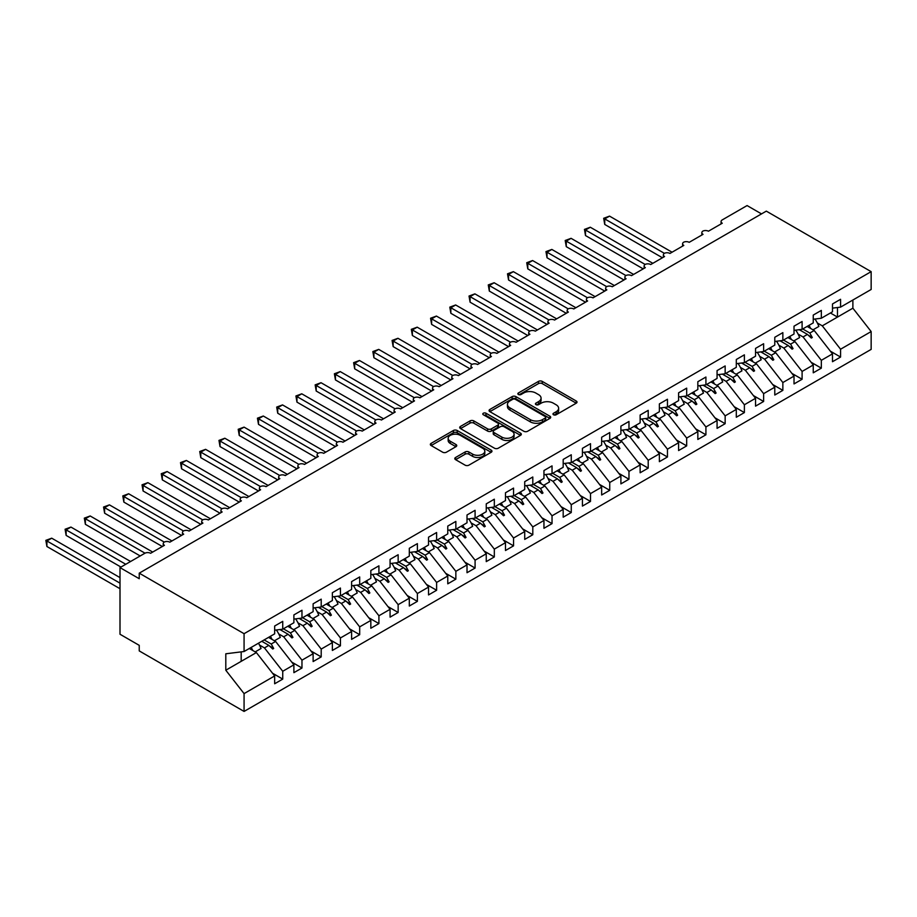 <?xml version="1.0" encoding="UTF-8"?>
<svg xmlns="http://www.w3.org/2000/svg" width="917" height="917" viewBox="0 0 917 917"><rect width="100%" height="100%" fill="white"/><g stroke="black" fill="none" stroke-linecap="round" stroke-linejoin="round"><path stroke-width="1.38" d="M553.524 414.771A1.868 1.077 0 0 0 556.172 414.771L576.231 403.193A2.671 1.536 0 0 0 577.011 402.105A2.671 1.536 0 0 0 576.231 401.016L542.245 381.392A2.671 1.536 0 0 0 538.474 381.392L518.414 392.969A1.868 1.077 0 0 0 517.864 393.737A1.868 1.077 0 0 0 518.414 394.505A1.868 1.077 0 0 0 521.051 394.505L523.653 393.003A8.54 4.929 0 0 1 535.734 393.003L538.566 394.631A8.54 4.929 0 0 1 541.064 398.127A8.54 4.929 0 0 1 538.566 401.612L535.975 403.113A1.868 1.077 0 0 0 535.425 403.87A1.868 1.077 0 0 0 535.975 404.638A1.868 1.077 0 0 0 538.611 404.638L541.213 403.136A8.54 4.929 0 0 1 553.295 403.136L556.126 404.775A8.54 4.929 0 0 1 558.625 408.26A8.54 4.929 0 0 1 556.126 411.756L553.524 413.246A1.868 1.077 0 0 0 552.985 414.014A1.868 1.077 0 0 0 553.524 414.771L553.524 413.246M455.589 457.48A2.671 1.536 0 0 0 454.798 458.569A2.671 1.536 0 0 0 455.589 459.658L465.114 465.16A2.671 1.536 0 0 0 468.896 465.16L491.18 452.299A2.671 1.536 0 0 0 491.959 451.21A2.671 1.536 0 0 0 491.18 450.121L457.193 430.497A2.671 1.536 0 0 0 453.411 430.497L431.128 443.358A2.671 1.536 0 0 0 430.348 444.458A2.671 1.536 0 0 0 431.128 445.547L442.647 452.196A2.671 1.536 0 0 0 446.43 452.196L455.967 446.694A2.671 1.536 0 0 0 456.746 445.593A2.671 1.536 0 0 0 455.967 444.504L450.247 441.215A7.141 4.127 0 0 1 448.161 438.292A7.141 4.127 0 0 1 452.562 434.486A7.141 4.127 0 0 1 460.357 435.38L482.72 448.298A7.141 4.127 0 0 1 484.818 451.21A7.141 4.127 0 0 1 480.405 455.027A7.141 4.127 0 0 1 472.622 454.133L468.896 451.978A2.671 1.536 0 0 0 465.114 451.978L455.589 457.48L455.589 459.658M832.487 308.135L840.568 307.126L871.15 289.474L871.15 271.65L766.314 211.128L139.235 573.159L139.235 578.719L120.001 567.612L144.817 553.283A4.081 2.361 180 0 1 150.583 553.283L164.441 545.294A4.081 2.361 0 0 1 163.237 543.621A4.081 2.361 0 0 1 164.246 542.073A4.081 2.361 180 0 1 169.817 542.176L183.675 534.187A4.081 2.361 0 0 1 182.472 532.513A4.081 2.361 0 0 1 183.48 530.966A4.081 2.361 180 0 1 189.062 531.069L202.909 523.08A4.081 2.361 0 0 1 201.717 521.418A4.081 2.361 0 0 1 202.726 519.859A4.081 2.361 180 0 1 208.297 519.973L222.143 511.973A4.081 2.361 0 0 1 220.951 510.31A4.081 2.361 0 0 1 221.96 508.752A4.081 2.361 180 0 1 227.531 508.866L241.377 500.865A4.081 2.361 0 0 1 240.185 499.203A4.081 2.361 0 0 1 241.194 497.656A4.081 2.361 180 0 1 246.765 497.759L260.611 489.758A4.081 2.361 0 0 1 259.419 488.096A4.081 2.361 0 0 1 260.428 486.549A4.081 2.361 180 0 1 265.999 486.652L279.845 478.651A4.081 2.361 0 0 1 278.653 476.989A4.081 2.361 0 0 1 279.662 475.442A4.081 2.361 180 0 1 285.233 475.545L299.08 467.555A4.081 2.361 0 0 1 297.887 465.882A4.081 2.361 0 0 1 298.896 464.334A4.081 2.361 180 0 1 304.467 464.438L318.325 456.448A4.081 2.361 0 0 1 317.122 454.775A4.081 2.361 0 0 1 318.13 453.227A4.081 2.361 180 0 1 323.701 453.33L337.559 445.341A4.081 2.361 0 0 1 336.356 443.679A4.081 2.361 0 0 1 337.376 442.12A4.081 2.361 180 0 1 342.947 442.235L356.793 434.234A4.081 2.361 0 0 1 355.601 432.572A4.081 2.361 0 0 1 356.61 431.013A4.081 2.361 180 0 1 362.181 431.128L376.027 423.127A4.081 2.361 0 0 1 374.835 421.465A4.081 2.361 0 0 1 375.844 419.906A4.081 2.361 180 0 1 381.415 420.02L395.261 412.02A4.081 2.361 0 0 1 394.069 410.358A4.081 2.361 0 0 1 395.078 408.81A4.081 2.361 180 0 1 400.649 408.913L414.495 400.912A4.081 2.361 0 0 1 413.303 399.25A4.081 2.361 0 0 1 414.312 397.703A4.081 2.361 180 0 1 419.883 397.806L433.73 389.817A4.081 2.361 0 0 1 432.537 388.143A4.081 2.361 0 0 1 433.546 386.596A4.081 2.361 180 0 1 439.117 386.699L452.964 378.71A4.081 2.361 0 0 1 451.772 377.036A4.081 2.361 0 0 1 452.78 375.489A4.081 2.361 180 0 1 458.351 375.592L472.209 367.602A4.081 2.361 0 0 1 471.006 365.94A4.081 2.361 0 0 1 472.014 364.381A4.081 2.361 180 0 1 477.585 364.496L491.443 356.495A4.081 2.361 0 0 1 490.24 354.833A4.081 2.361 0 0 1 491.26 353.274A4.081 2.361 180 0 1 496.831 353.389L510.677 345.388A4.081 2.361 0 0 1 509.485 343.726A4.081 2.361 0 0 1 510.494 342.167A4.081 2.361 180 0 1 516.065 342.282L529.911 334.281A4.081 2.361 0 0 1 528.719 332.619A4.081 2.361 0 0 1 529.728 331.071A4.081 2.361 180 0 1 535.299 331.175L549.145 323.174A4.081 2.361 0 0 1 547.953 321.512A4.081 2.361 0 0 1 548.962 319.964A4.081 2.361 180 0 1 554.533 320.067L568.38 312.078A4.081 2.361 0 0 1 567.187 310.404A4.081 2.361 0 0 1 568.196 308.857A4.081 2.361 180 0 1 573.767 308.96L587.614 300.971A4.081 2.361 0 0 1 586.422 299.297A4.081 2.361 0 0 1 587.43 297.75A4.081 2.361 180 0 1 593.001 297.853L606.859 289.864A4.081 2.361 0 0 1 605.656 288.202A4.081 2.361 0 0 1 606.664 286.643A4.081 2.361 180 0 1 612.235 286.757L626.093 278.757A4.081 2.361 0 0 1 624.89 277.094A4.081 2.361 0 0 1 625.898 275.536A4.081 2.361 180 0 1 631.481 275.65L645.327 267.649A4.081 2.361 0 0 1 644.135 265.987A4.081 2.361 0 0 1 645.144 264.428A4.081 2.361 180 0 1 650.715 264.543L664.561 256.542A4.081 2.361 0 0 1 663.369 254.88A4.081 2.361 0 0 1 664.378 253.333A4.081 2.361 180 0 1 669.949 253.436L683.795 245.435A4.081 2.361 0 0 1 682.603 243.773A4.081 2.361 0 0 1 683.612 242.226A4.081 2.361 180 0 1 689.183 242.329L703.03 234.339A4.081 2.361 0 0 1 701.837 232.666A4.081 2.361 0 0 1 702.846 231.118A4.081 2.361 180 0 1 708.417 231.222L722.264 223.232A4.081 2.361 0 0 1 721.071 221.559A4.081 2.361 0 0 1 722.264 219.897L747.08 205.568L761.511 213.902M871.15 271.65L244.071 633.693L139.235 573.159M523.836 431.265A2.671 1.536 0 0 0 527.619 431.265L549.891 418.404A2.671 1.536 0 0 0 550.681 417.315A2.671 1.536 0 0 0 549.891 416.215L515.904 396.603A2.671 1.536 0 0 0 512.133 396.603L489.85 409.463A2.671 1.536 0 0 0 489.07 410.552A2.671 1.536 0 0 0 489.85 411.641L523.836 431.265M484.084 415.183A1.868 1.077 0 0 1 485.987 415.447L520.501 435.369L498.252 448.218A2.671 1.536 0 0 1 494.481 448.218L460.494 428.594L460.494 426.416A2.671 1.536 0 0 0 459.715 427.505A2.671 1.536 0 0 0 460.494 428.594M460.494 426.416L470.031 420.903A2.671 1.536 0 0 1 473.802 420.903L487.592 428.869A2.671 1.536 0 0 0 491.363 428.869L497.69 425.213A2.671 1.536 0 0 0 498.47 424.124A2.671 1.536 0 0 0 497.69 423.035L483.339 414.748A1.868 1.077 0 0 1 482.789 413.991A1.868 1.077 0 0 1 483.947 412.994A1.868 1.077 0 0 1 485.987 413.223L520.535 433.168A2.671 1.536 0 0 1 521.314 434.257A2.671 1.536 0 0 1 520.535 435.346L520.535 433.168M244.071 633.693L244.071 651.517L274.653 633.853L274.653 626.024L282.734 621.359L282.734 629.188L274.653 630.197M272.521 673.216L282.734 679.107L282.734 671.278L293.887 664.836L275.616 641.464L268.543 637.384M259.5 645.041L264.463 647.906L282.734 671.278M282.734 629.188L293.887 622.746L293.887 614.917L301.968 610.252L301.968 618.081L293.887 619.09M291.755 662.108L301.968 668.012L301.968 660.171L313.121 653.741L294.85 630.357L287.789 626.277M278.734 633.934L283.697 636.799L301.968 660.171M301.968 618.081L313.121 611.65L313.121 603.81L321.202 599.156L321.202 606.985L313.121 607.982M310.989 651.001L321.202 656.904L321.202 649.076L332.367 642.634L314.084 619.25L307.023 615.169M297.968 622.826L302.931 625.692L321.202 649.076M321.202 606.985L332.367 600.543L332.367 592.714L340.436 588.049L340.436 595.878L332.367 596.887M330.223 639.894L340.436 645.797L340.436 637.968L351.601 631.526L333.329 608.143L326.257 604.062M317.213 611.731L322.165 614.585L340.436 637.968M340.436 595.878L351.601 589.436L351.601 581.607L359.682 576.942L359.682 584.771L351.601 585.78M349.457 628.787L359.682 634.69L359.682 626.861L370.835 620.419L352.564 597.047L345.491 592.955M336.447 600.624L341.399 603.478L359.682 626.861M359.682 584.771L370.835 578.329L370.835 570.5L378.916 565.835L378.916 573.664L370.835 574.672M368.703 617.691L378.916 623.583L378.916 615.754L390.069 609.312L371.798 585.94L364.725 581.859M355.681 589.516L360.633 592.382L378.916 615.754M378.916 573.664L390.069 567.222L390.069 559.393L398.15 554.728L398.15 562.557L390.069 563.565M387.937 606.584L398.15 612.476L398.15 604.647L409.303 598.205L391.032 574.833L383.959 570.752M374.915 578.409L379.879 581.275L398.15 604.647M398.15 562.557L409.303 556.115L409.303 548.286L417.384 543.621L417.384 551.449L409.303 552.458M407.171 595.477L417.384 601.369L417.384 593.54L428.537 587.098L410.266 563.726L403.193 559.645M394.15 567.302L399.113 570.168L417.384 593.54M417.384 551.449L428.537 545.007L428.537 537.179L436.618 532.513L436.618 540.342L428.537 541.351M426.405 584.37L436.618 590.273L436.618 582.433L447.771 576.002L429.5 552.619L422.428 548.538M413.384 556.195L418.347 559.061L436.618 582.433M436.618 540.342L447.771 533.912L447.771 526.071L455.852 521.418L455.852 529.247L447.771 530.244M445.639 573.263L455.852 579.166L455.852 571.337L467.017 564.895L448.734 541.511L441.673 537.431M432.618 545.088L437.581 547.953L455.852 571.337M455.852 529.247L467.017 522.805L467.017 514.976L475.086 510.31L475.086 518.139L467.017 519.148M464.873 562.155L475.086 568.059L475.086 560.23L486.251 553.788L467.968 530.404L460.907 526.324M451.852 533.992L456.815 536.846L475.086 560.23M475.086 518.139L486.251 511.697L486.251 503.869L494.32 499.203L494.32 507.032L486.251 508.041M484.107 551.048L494.32 556.951L494.32 549.123L505.485 542.681L487.214 519.309L480.141 515.216M471.097 522.885L476.049 525.739L494.32 549.123M494.32 507.032L505.485 500.59L505.485 492.761L513.566 488.096L513.566 495.925L505.485 496.934M503.341 539.953L513.566 545.844L513.566 538.015L524.719 531.573L506.448 508.201L499.375 504.121M490.331 511.778L495.283 514.643L513.566 538.015M513.566 495.925L524.719 489.483L524.719 481.654L532.8 476.989L532.8 484.818L524.719 485.827M522.587 528.845L532.8 534.737L532.8 526.908L543.953 520.466L525.682 497.094L518.609 493.014M509.565 500.671L514.529 503.536L532.8 526.908M532.8 484.818L543.953 478.376L543.953 470.547L552.034 465.882L552.034 473.711L543.953 474.719M541.821 517.738L552.034 523.63L552.034 515.801L563.187 509.359L544.916 485.987L537.843 481.906M528.8 489.563L533.763 492.429L552.034 515.801M552.034 473.711L563.187 467.269L563.187 459.44L571.268 454.775L571.268 462.604L563.187 463.612M561.055 506.631L571.268 512.534L571.268 504.694L582.421 498.263L564.15 474.88L557.077 470.799M548.034 478.456L552.997 481.322L571.268 504.694M571.268 462.604L582.421 456.173L582.421 448.333L590.502 443.679L590.502 451.508L582.421 452.505M580.289 495.524L590.502 501.427L590.502 493.598L601.655 487.156L583.384 463.773L576.312 459.692M567.268 467.349L572.231 470.215L590.502 493.598M590.502 451.508L601.655 445.066L601.655 437.237L609.736 432.572L609.736 440.401L601.655 441.409M599.523 484.417L609.736 490.32L609.736 482.491L620.901 476.049L602.618 452.666L595.557 448.585M586.502 456.253L591.465 459.108L609.736 482.491M609.736 440.401L620.901 433.959L620.901 426.13L628.97 421.465L628.97 429.294L620.901 430.302M618.757 473.31L628.97 479.213L628.97 471.384L640.135 464.942L621.852 441.558L614.791 437.478M605.747 445.146L610.699 448L628.97 471.384M628.97 429.294L640.135 422.852L640.135 415.023L648.204 410.358L648.204 418.186L640.135 419.195M637.991 462.214L648.204 468.106L648.204 460.277L659.369 453.835L641.098 430.463L634.025 426.382M624.981 434.039L629.933 436.905L648.204 460.277M648.204 418.186L659.369 411.744L659.369 403.916L667.45 399.25L667.45 407.079L659.369 408.088M657.225 451.107L667.45 456.998L667.45 449.17L678.603 442.728L660.332 419.356L653.259 415.275M644.215 422.932L649.167 425.797L667.45 449.17M667.45 407.079L678.603 400.637L678.603 392.808L686.684 388.143L686.684 395.972L678.603 396.981M676.471 440L686.684 445.891L686.684 438.062L697.837 431.62L679.566 408.248L672.493 404.168M663.449 411.825L668.413 414.69L686.684 438.062M686.684 395.972L697.837 389.53L697.837 381.701L705.918 377.036L705.918 384.865L697.837 385.874M695.705 428.892L705.918 434.796L705.918 426.955L717.071 420.525L698.8 397.141L691.727 393.061M682.684 400.718L687.647 403.583L705.918 426.955M705.918 384.865L717.071 378.434L717.071 370.594L725.152 365.94L725.152 373.769L717.071 374.766M714.939 417.785L725.152 423.688L725.152 415.86L736.305 409.418L718.034 386.034L710.962 381.953M701.918 389.61L706.881 392.476L725.152 415.86M725.152 373.769L736.305 367.327L736.305 359.498L744.386 354.833L744.386 362.662L736.305 363.671M734.173 406.678L744.386 412.581L744.386 404.752L755.539 398.31L737.268 374.927L730.196 370.846M721.152 378.515L726.115 381.369L744.386 404.752M744.386 362.662L755.539 356.22L755.539 348.391L763.62 343.726L763.62 351.555L755.539 352.564M753.407 395.571L763.62 401.474L763.62 393.645L774.785 387.203L756.502 363.82L749.441 359.739M740.386 367.408L745.349 370.262L763.62 393.645M763.62 351.555L774.785 345.113L774.785 337.284L782.854 332.619L782.854 340.448L774.785 341.456M772.641 384.475L782.854 390.367L782.854 382.538L794.019 376.096L775.736 352.724L768.675 348.643M759.631 356.3L764.583 359.166L782.854 382.538M782.854 340.448L794.019 334.006L794.019 326.177L802.1 321.512L802.1 329.341L794.019 330.349M791.875 373.368L802.1 379.26L802.1 371.431L813.253 364.989L794.982 341.617L787.909 337.536M778.865 345.193L783.817 348.059L802.1 371.431M802.1 329.341L813.253 322.899L813.253 315.07L821.334 310.404L821.334 318.233L813.253 319.242M811.121 362.261L821.334 368.153L821.334 360.324L832.487 353.882L832.487 361.711L840.568 357.057L840.568 349.217L871.15 331.564L871.15 349.388L244.071 711.432L139.235 650.91L139.235 645.35L120.001 634.243L120.001 567.612M798.099 334.086L803.051 336.952L821.334 360.324M840.568 307.126L840.568 299.297L832.487 303.963L832.487 311.791L821.334 318.233M830.355 351.154L840.568 357.057M817.334 322.979L822.297 325.844L840.568 349.217M244.071 651.517L225.8 653.787L225.8 670.224L256.382 652.572L249.309 648.491M256.382 652.572L274.653 675.944L274.653 683.773L282.734 679.107M301.968 668.012L293.887 672.665L293.887 664.836M321.202 656.904L313.121 661.57L313.121 653.741M340.436 645.797L332.367 650.462L332.367 642.634M359.682 634.69L351.601 639.355L351.601 631.526M378.916 623.583L370.835 628.248L370.835 620.419M398.15 612.476L390.069 617.141L390.069 609.312M417.384 601.369L409.303 606.034L409.303 598.205M436.618 590.273L428.537 594.927L428.537 587.098M455.852 579.166L447.771 583.831L447.771 576.002M475.086 568.059L467.017 572.724L467.017 564.895M494.32 556.951L486.251 561.617L486.251 553.788M513.566 545.844L505.485 550.509L505.485 542.681M532.8 534.737L524.719 539.402L524.719 531.573M552.034 523.63L543.953 528.295L543.953 520.466M571.268 512.534L563.187 517.188L563.187 509.359M590.502 501.427L582.421 506.092L582.421 498.263M609.736 490.32L601.655 494.985L601.655 487.156M628.97 479.213L620.901 483.878L620.901 476.049M648.204 468.106L640.135 472.771L640.135 464.942M667.45 456.998L659.369 461.664L659.369 453.835M686.684 445.891L678.603 450.556L678.603 442.728M705.918 434.796L697.837 439.449L697.837 431.62M725.152 423.688L717.071 428.354L717.071 420.525M744.386 412.581L736.305 417.246L736.305 409.418M763.62 401.474L755.539 406.139L755.539 398.31M782.854 390.367L774.785 395.032L774.785 387.203M802.1 379.26L794.019 383.925L794.019 376.096M821.334 368.153L813.253 372.818L813.253 364.989M225.8 670.224L244.071 693.607L274.653 675.944M244.071 693.607L244.071 711.432M264.463 647.906L268.853 645.362L272.727 649.007L273.69 648.457L271.226 643.998L275.616 641.464M264.153 639.917L271.226 643.998M261.792 641.281L268.853 645.362M283.697 636.799L288.098 634.266L291.961 637.9L292.924 637.349L290.46 632.902L294.85 630.357M283.387 628.821L290.46 632.902M279.926 629.543L288.098 634.266M302.931 625.692L307.333 623.159L311.195 626.804L312.158 626.242L309.694 621.795L314.084 619.25M302.621 617.714L309.694 621.795M299.16 618.436L307.333 623.159M322.165 614.585L326.567 612.052L330.429 615.697L331.392 615.135L328.928 610.688L333.329 608.143M321.856 606.607L328.928 610.688M318.394 607.329L326.567 612.052M341.399 603.478L345.801 600.944L349.664 604.59L350.626 604.028L348.162 599.58L352.564 597.047M341.09 595.5L348.162 599.58M337.628 596.222L345.801 600.944M360.633 592.382L365.035 589.837L368.898 593.482L369.86 592.932L367.396 588.473L371.798 585.94M360.324 584.393L367.396 588.473M356.862 585.115L365.035 589.837M379.879 581.275L384.269 578.73L388.132 582.375L389.095 581.825L386.63 577.366L391.032 574.833M379.569 573.285L386.63 577.366M376.096 574.019L384.269 578.73M399.113 570.168L403.503 567.623L407.366 571.268L408.329 570.718L405.864 566.259L410.266 563.726M398.803 562.178L405.864 566.259M395.33 562.912L403.503 567.623M418.347 559.061L422.737 556.527L426.611 560.161L427.574 559.611L425.11 555.163L429.5 552.619M418.037 551.071L425.11 555.163M414.564 551.805L422.737 556.527M437.581 547.953L441.983 545.42L445.845 549.065L446.808 548.504L444.344 544.056L448.734 541.511M437.271 539.975L444.344 544.056M433.81 540.698L441.983 545.42M456.815 536.846L461.217 534.313L465.079 537.958L466.042 537.396L463.578 532.949L467.968 530.404M456.506 528.868L463.578 532.949M453.044 529.59L461.217 534.313M476.049 525.739L480.451 523.206L484.314 526.851L485.276 526.289L482.812 521.842L487.214 519.309M475.74 517.761L482.812 521.842M472.278 518.483L480.451 523.206M495.283 514.643L499.685 512.099L503.548 515.744L504.51 515.194L502.046 510.735L506.448 508.201M494.974 506.654L502.046 510.735M491.512 507.376L499.685 512.099M514.529 503.536L518.919 500.991L522.782 504.637L523.745 504.086L521.28 499.627L525.682 497.094M514.208 495.547L521.28 499.627M510.746 496.28L518.919 500.991M533.763 492.429L538.153 489.884L542.016 493.529L542.979 492.979L540.514 488.52L544.916 485.987M533.453 484.44L540.514 488.52M529.98 485.173L538.153 489.884M552.997 481.322L557.387 478.789L561.261 482.422L562.213 481.872L559.748 477.425L564.15 474.88M552.687 473.332L559.748 477.425M549.214 474.066L557.387 478.789M572.231 470.215L576.633 467.681L580.495 471.327L581.458 470.765L578.994 466.317L583.384 463.773M571.921 462.237L578.994 466.317M568.46 462.959L576.633 467.681M591.465 459.108L595.867 456.574L599.729 460.219L600.692 459.658L598.228 455.21L602.618 452.666M591.156 451.13L598.228 455.21M587.694 451.852L595.867 456.574M610.699 448L615.101 445.467L618.964 449.112L619.926 448.551L617.462 444.103L621.852 441.558M610.39 440.022L617.462 444.103M606.928 440.745L615.101 445.467M629.933 436.905L634.335 434.36L638.198 438.005L639.16 437.455L636.696 432.996L641.098 430.463M629.624 428.915L636.696 432.996M626.162 429.637L634.335 434.36M649.167 425.797L653.569 423.253L657.432 426.898L658.395 426.348L655.93 421.889L660.332 419.356M648.858 417.808L655.93 421.889M645.396 418.542L653.569 423.253M668.413 414.69L672.803 412.146L676.666 415.791L677.629 415.241L675.164 410.782L679.566 408.248M668.092 406.701L675.164 410.782M664.63 407.435L672.803 412.146M687.647 403.583L692.037 401.05L695.9 404.684L696.863 404.133L694.398 399.686L698.8 397.141M687.337 395.594L694.398 399.686M683.864 396.327L692.037 401.05M706.881 392.476L711.271 389.943L715.145 393.588L716.097 393.026L713.632 388.579L718.034 386.034M706.571 384.498L713.632 388.579M703.098 385.22L711.271 389.943M726.115 381.369L730.517 378.836L734.379 382.481L735.342 381.919L732.878 377.472L737.268 374.927M725.806 373.391L732.878 377.472M722.344 374.113L730.517 378.836M745.349 370.262L749.751 367.728L753.614 371.374L754.576 370.812L752.112 366.364L756.502 363.82M745.04 362.284L752.112 366.364M741.578 363.006L749.751 367.728M764.583 359.166L768.985 356.621L772.848 360.266L773.81 359.716L771.346 355.257L775.736 352.724M764.274 351.177L771.346 355.257M760.812 351.899L768.985 356.621M783.817 348.059L788.219 345.514L792.082 349.159L793.045 348.609L790.58 344.15L794.982 341.617M783.508 340.069L790.58 344.15M780.046 340.803L788.219 345.514M803.051 336.952L807.453 334.407L811.316 338.052L812.279 337.502L809.814 333.043L814.216 330.51L832.487 353.882M802.742 328.962L809.814 333.043M814.216 330.51L807.143 326.429M799.28 329.696L807.453 334.407M822.297 325.844L852.879 308.192L871.15 331.564M830.424 312.995L837.485 317.076L837.485 307.516M852.879 300.019L852.879 308.192M241.182 661.34L241.182 651.872M808.278 335.186L812.279 337.502M789.044 346.294L793.045 348.609M769.81 357.401L773.81 359.716M750.576 368.508L754.576 370.812M731.342 379.615L735.342 381.919M712.108 390.722L716.097 393.026M692.862 401.829L696.863 404.133M673.628 412.925L677.629 415.241M654.394 424.032L658.395 426.348M635.16 435.139L639.16 437.455M615.926 446.247L619.926 448.551M596.692 457.354L600.692 459.658M577.458 468.461L581.458 470.765M558.212 479.568L562.213 481.872M538.978 490.664L542.979 492.979M519.744 501.771L523.745 504.086M500.51 512.878L504.51 515.194M481.276 523.985L485.276 526.289M462.042 535.092L466.042 537.396M442.808 546.2L446.808 548.504M423.574 557.307L427.574 559.611M404.328 568.402L408.329 570.718M385.094 579.51L389.095 581.825M365.86 590.617L369.86 592.932M346.626 601.724L350.626 604.028M327.392 612.831L331.392 615.135M308.158 623.938L312.158 626.242M288.924 635.045L292.924 637.349M269.69 646.141L273.69 648.457M554.281 415.034L556.126 413.968A8.54 4.929 0 0 0 558.625 410.484L558.625 408.26M541.064 398.127L541.064 400.351A8.54 4.929 0 0 1 538.566 403.835L536.72 404.901M576.231 401.016L576.231 403.193L542.245 383.615A2.671 1.536 0 0 0 538.474 383.615L519.16 394.768M549.856 418.416L515.904 398.815A2.671 1.536 0 0 0 512.133 398.815L489.884 411.664M545.179 418.072A1.868 1.077 0 0 0 545.718 417.315A1.868 1.077 0 0 0 545.179 416.547L515.343 399.319A1.868 1.077 0 0 0 512.695 399.319L509.967 400.901A8.54 4.929 0 0 0 507.456 404.397A8.54 4.929 0 0 0 509.967 407.882L530.347 419.654A8.54 4.929 0 0 0 542.44 419.654L545.179 418.072L545.179 420.295A1.868 1.077 0 0 0 545.718 419.527L545.718 417.315M507.456 404.397L507.456 406.609A8.54 4.929 0 0 0 509.967 410.105L509.967 407.882M545.179 420.295L542.44 421.877A8.54 4.929 0 0 1 530.347 421.877L509.967 410.105M460.529 428.617L470.031 423.127L470.031 420.903M498.47 424.124L498.47 426.348A2.671 1.536 0 0 1 497.69 427.437L491.363 431.082A2.671 1.536 0 0 1 487.592 431.082L473.802 423.127A2.671 1.536 0 0 0 470.031 423.127M501.886 437.122A7.141 4.127 0 0 0 509.669 438.017A7.141 4.127 0 0 0 514.082 434.211A7.141 4.127 0 0 0 511.995 431.288L504.109 426.737A2.671 1.536 0 0 0 500.327 426.737L494.011 430.394A2.671 1.536 0 0 0 493.22 431.483A2.671 1.536 0 0 0 494.011 432.572L501.886 437.122L501.886 439.346A7.141 4.127 0 0 0 509.669 440.24A7.141 4.127 0 0 0 514.082 436.423L514.082 434.211M493.22 431.483L493.22 433.707A2.671 1.536 0 0 0 494.011 434.796L494.011 432.572M501.886 439.346L494.011 434.796M484.818 451.21L484.818 453.434A7.141 4.127 0 0 1 480.405 457.239A7.141 4.127 0 0 1 472.622 456.345L468.896 454.202A2.671 1.536 0 0 0 465.114 454.202L455.623 459.681M448.161 438.292L448.161 440.515A7.141 4.127 0 0 0 450.247 443.427L450.247 441.215M455.921 446.705L450.247 443.427M491.134 452.322L457.193 432.721A2.671 1.536 0 0 0 453.411 432.721L431.173 445.559M603.684 218.292L604.739 218.899L604.739 224.447L603.684 218.292L609.541 216.125L604.739 218.899L664.378 253.333M604.739 224.447L662.441 257.769M609.541 216.125L672.058 252.209M809.012 325.352A21.767 12.563 60 0 1 810.628 328.435M814.984 319.024A21.767 12.563 60 0 1 818.881 326.429L813.012 329.822M584.45 229.399L585.505 230.007L585.505 235.554L584.45 229.399L590.307 227.233L585.505 230.007L645.132 264.44M585.505 235.554L643.207 268.876M590.307 227.233L652.824 263.317M789.766 336.459A21.767 12.563 60 0 1 791.394 339.542M795.75 330.131A21.767 12.563 60 0 1 799.647 337.536L793.778 340.929M565.204 240.495L566.27 241.114L566.27 246.662L565.204 240.495L571.073 238.328L566.27 241.114L625.898 275.536M566.27 246.662L623.973 279.983M571.073 238.328L633.59 274.424M770.532 347.566A21.767 12.563 60 0 1 772.16 350.649M776.516 341.239A21.767 12.563 60 0 1 780.413 348.643L774.544 352.025M545.97 251.602L547.036 252.209L547.036 257.769L545.97 251.602L551.839 249.435L547.036 252.209L606.664 286.643M547.036 257.769L604.739 291.079M551.839 249.435L614.356 285.531M751.298 358.673A21.767 12.563 60 0 1 752.926 361.757M757.282 352.346A21.767 12.563 60 0 1 761.179 359.751L755.31 363.132M526.736 262.709L527.791 263.317L527.791 268.876L526.736 262.709L532.605 260.543L527.791 263.317L587.43 297.75M527.791 268.876L585.505 302.186M532.605 260.543L595.122 296.638M732.064 369.769A21.767 12.563 60 0 1 733.692 372.864M738.047 363.453A21.767 12.563 60 0 1 741.945 370.858L736.076 374.239M507.502 273.816L508.557 274.424L508.557 279.983L507.502 273.816L513.371 271.65L508.557 274.424L568.196 308.857M508.557 279.983L566.27 313.293M513.371 271.65L575.887 307.745M712.83 380.876A21.767 12.563 60 0 1 714.446 383.971M718.813 374.56A21.767 12.563 60 0 1 722.711 381.953L716.842 385.346M488.268 284.923L489.323 285.531L489.323 291.079L488.268 284.923L494.137 282.757L489.323 285.531L548.962 319.964M489.323 291.079L547.025 324.4M494.137 282.757L556.653 318.852M693.596 391.983A21.767 12.563 60 0 1 695.212 395.078M699.579 385.656A21.767 12.563 60 0 1 703.465 393.061L697.608 396.453M469.034 296.031L470.089 296.638L470.089 302.186L469.034 296.031L474.903 293.864L470.089 296.638L529.728 331.071M470.089 302.186L527.791 335.507M474.903 293.864L537.408 329.948M674.362 403.09A21.767 12.563 60 0 1 675.978 406.174M680.345 396.763A21.767 12.563 60 0 1 684.231 404.168L678.362 407.561M449.8 307.138L450.855 307.745L450.855 313.293L449.8 307.138L455.657 304.971L450.855 307.745L510.494 342.179M450.855 313.293L508.557 346.615M455.657 304.971L518.174 341.055M655.128 414.197A21.767 12.563 60 0 1 656.744 417.281M661.1 407.87A21.767 12.563 60 0 1 664.997 415.275L659.128 418.668M430.566 318.233L431.62 318.852L431.62 324.4L430.566 318.233L436.423 316.067L431.62 318.852L491.248 353.274M431.62 324.4L489.323 357.722M436.423 316.067L498.94 352.162M635.882 425.305A21.767 12.563 60 0 1 637.51 428.388M641.866 418.977A21.767 12.563 60 0 1 645.763 426.382L639.894 429.764M411.32 329.341L412.386 329.948L412.386 335.507L411.32 329.341L417.189 327.174L412.386 329.948L472.014 364.381M412.386 335.507L470.089 368.817M417.189 327.174L479.706 363.27M616.648 436.412A21.767 12.563 60 0 1 618.276 439.495M622.632 430.084A21.767 12.563 60 0 1 626.529 437.489L620.66 440.871M392.086 340.448L393.152 341.055L393.152 346.615L392.086 340.448L397.955 338.281L393.152 341.055L452.78 375.489M393.152 346.615L450.855 379.925M397.955 338.281L460.472 374.377M597.414 447.507A21.767 12.563 60 0 1 599.042 450.602M603.397 441.192A21.767 12.563 60 0 1 607.295 448.596L601.426 451.978M372.852 351.555L373.907 352.162L373.907 357.722L372.852 351.555L378.721 349.388L373.907 352.162L433.546 386.596M373.907 357.722L431.62 391.032M378.721 349.388L441.237 385.484M578.18 458.615A21.767 12.563 60 0 1 579.808 461.709M584.163 452.299A21.767 12.563 60 0 1 588.061 459.692L582.192 463.085M353.618 362.662L354.673 363.27L354.673 368.817L353.618 362.662L359.487 360.496L354.673 363.27L414.312 397.703M354.673 368.817L412.386 402.139M359.487 360.496L422.003 396.591M558.946 469.722A21.767 12.563 60 0 1 560.562 472.817M564.929 463.394A21.767 12.563 60 0 1 568.827 470.799L562.958 474.192M334.384 373.769L335.439 374.377L335.439 379.925L334.384 373.769L340.253 371.603L335.439 374.377L395.078 408.81M335.439 379.925L393.141 413.246M340.253 371.603L402.769 407.687M539.712 480.829A21.767 12.563 60 0 1 541.328 483.912M545.695 474.502A21.767 12.563 60 0 1 549.581 481.906L543.724 485.299M315.15 384.876L316.205 385.484L316.205 391.032L315.15 384.876L321.019 382.71L316.205 385.484L375.844 419.917M316.205 391.032L373.907 424.353M321.019 382.71L383.524 418.794M520.478 491.936A21.767 12.563 60 0 1 522.094 495.02M526.461 485.609A21.767 12.563 60 0 1 530.347 493.014L524.478 496.406M295.916 395.972L296.97 396.591L296.97 402.139L295.916 395.972L301.773 393.806L296.97 396.591L356.61 431.013M296.97 402.139L354.673 435.46M301.773 393.806L364.29 429.901M501.244 503.043A21.767 12.563 60 0 1 502.86 506.127M507.216 496.716A21.767 12.563 60 0 1 511.113 504.121L505.244 507.502M276.682 407.079L277.736 407.687L277.736 413.246L276.682 407.079L282.539 404.913L277.736 407.687L337.364 442.12M277.736 413.246L335.439 446.556M282.539 404.913L345.056 441.008M481.998 514.15A21.767 12.563 60 0 1 483.626 517.234M487.982 507.823A21.767 12.563 60 0 1 491.879 515.228L486.01 518.609M257.436 418.186L258.502 418.794L258.502 424.353L257.436 418.186L263.305 416.02L258.502 418.794L318.13 453.227M258.502 424.353L316.205 457.663M263.305 416.02L325.822 452.115M462.764 525.246A21.767 12.563 60 0 1 464.392 528.341M468.747 518.93A21.767 12.563 60 0 1 472.645 526.335L466.776 529.717M238.202 429.294L239.257 429.901L239.257 435.46L238.202 429.294L244.071 427.127L239.257 429.901L298.896 464.334M239.257 435.46L296.97 468.77M244.071 427.127L306.587 463.223M443.53 536.353A21.767 12.563 60 0 1 445.158 539.448M449.513 530.037A21.767 12.563 60 0 1 453.411 537.431L447.542 540.824M218.968 440.401L220.023 441.008L220.023 446.568L218.968 440.401L224.837 438.234L220.023 441.008L279.662 475.442M220.023 446.568L277.736 479.878M224.837 438.234L287.353 474.33M424.296 547.46A21.767 12.563 60 0 1 425.924 550.555M430.279 541.133A21.767 12.563 60 0 1 434.177 548.538L428.308 551.931M199.734 451.508L200.789 452.115L200.789 457.663L199.734 451.508L205.603 449.341L200.789 452.115L260.428 486.549M200.789 457.663L258.502 490.985M205.603 449.341L268.119 485.425M405.062 558.568A21.767 12.563 60 0 1 406.678 561.651M411.045 552.24A21.767 12.563 60 0 1 414.942 559.645L409.074 563.038M180.5 462.615L181.555 463.223L181.555 468.77L180.5 462.615L186.369 460.449L181.555 463.223L241.194 497.656M181.555 468.77L239.257 502.092M186.369 460.449L248.874 496.533M385.828 569.675A21.767 12.563 60 0 1 387.444 572.758M391.811 563.347A21.767 12.563 60 0 1 395.697 570.752L389.84 574.145M161.266 473.711L162.32 474.33L162.32 479.878L161.266 473.711L167.135 471.544L162.32 474.33L221.96 508.752M162.32 479.878L220.023 513.199M167.135 471.544L229.64 507.64M366.594 580.782A21.767 12.563 60 0 1 368.21 583.865M372.566 574.455A21.767 12.563 60 0 1 376.463 581.859L370.594 585.241M142.032 484.818L143.086 485.437L143.086 490.985L142.032 484.818L147.889 482.651L143.086 485.437L202.726 519.859M143.086 490.985L200.789 524.295M147.889 482.651L210.406 518.747M347.36 591.889A21.767 12.563 60 0 1 348.976 594.973M353.332 585.562A21.767 12.563 60 0 1 357.229 592.967L351.36 596.348M122.798 495.925L123.852 496.533L123.852 502.092L122.798 495.925L128.655 493.759L123.852 496.533L183.48 530.966M123.852 502.092L181.555 535.402M128.655 493.759L191.172 529.854M328.114 602.985A21.767 12.563 60 0 1 329.742 606.08M334.097 596.669A21.767 12.563 60 0 1 337.995 604.074L332.126 607.455M103.552 507.032L104.618 507.64L104.618 513.199L103.552 507.032L109.421 504.866L104.618 507.64L164.246 542.073M104.618 513.199L162.32 546.509M109.421 504.866L171.938 540.961M308.88 614.092A21.767 12.563 60 0 1 310.508 617.187M314.863 607.776A21.767 12.563 60 0 1 318.761 615.169L312.892 618.562M84.318 518.139L85.373 518.747L85.373 524.306L84.318 518.139L90.187 515.973L85.373 518.747L145.012 553.18M85.373 524.306L140.198 555.954M90.187 515.973L152.703 552.068M289.646 625.199A21.767 12.563 60 0 1 291.274 628.294M295.629 618.872A21.767 12.563 60 0 1 299.527 626.277L293.658 629.67M65.084 529.247L66.139 529.854L66.139 535.402L65.084 529.247L70.953 527.08L66.139 529.854L125.767 564.276M66.139 535.402L120.964 567.061M70.953 527.08L130.581 561.502M270.412 636.306A21.767 12.563 60 0 1 272.04 639.39M276.395 629.979A21.767 12.563 60 0 1 280.293 637.384L274.424 640.777M45.85 540.354L46.905 540.961L46.905 546.509L45.85 540.354L51.719 538.187L46.905 540.961L120.001 583.155M46.905 546.509L120.001 588.714M51.719 538.187L120.001 577.607M251.178 647.413A21.767 12.563 60 0 1 252.794 650.497M258.491 643.195A21.767 12.563 60 0 1 261.058 648.491L255.19 651.884M556.126 413.968L556.126 411.756M535.975 404.638L535.975 403.113M538.566 403.835L538.566 401.612M518.414 394.505L518.414 392.969M538.474 383.615L538.474 381.392M542.245 383.615L542.245 381.392M489.85 411.641L489.85 409.463M512.133 398.815L512.133 396.603M515.904 398.815L515.904 396.603M549.891 418.404L549.891 416.215M530.347 421.877L530.347 419.654M542.44 421.877L542.44 419.654M473.802 423.127L473.802 420.903M487.592 431.082L487.592 428.869M491.363 431.082L491.363 428.869M497.69 427.437L497.69 425.213M485.987 415.447L485.987 413.223M465.114 454.202L465.114 451.978M468.896 454.202L468.896 451.978M472.622 456.345L472.622 454.133M455.967 446.694L455.967 444.504M431.128 445.547L431.128 443.358M453.411 432.721L453.411 430.497M457.193 432.721L457.193 430.497M491.18 452.299L491.18 450.121M721.071 223.92L721.071 221.559M701.837 235.027L701.837 232.666M682.603 246.134L682.603 243.773M663.369 257.23L663.369 254.88M644.135 268.337L644.135 265.987M624.89 279.444L624.89 277.094M605.656 290.551L605.656 288.202M586.422 301.659L586.422 299.297M567.187 312.766L567.187 310.404M547.953 323.873L547.953 321.512M528.719 334.969L528.719 332.619M509.485 346.076L509.485 343.726M490.24 357.183L490.24 354.833M471.006 368.29L471.006 365.94M451.772 379.397L451.772 377.036M432.537 390.504L432.537 388.143M413.303 401.612L413.303 399.25M394.069 412.707L394.069 410.358M374.835 423.814L374.835 421.465M355.601 434.922L355.601 432.572M336.356 446.029L336.356 443.679M317.122 457.136L317.122 454.775M297.887 468.243L297.887 465.882M278.653 479.35L278.653 476.989M259.419 490.446L259.419 488.096M240.185 501.553L240.185 499.203M220.951 512.66L220.951 510.31M201.717 523.767L201.717 521.418M182.472 534.875L182.472 532.513M163.237 545.982L163.237 543.621"/></g></svg>
